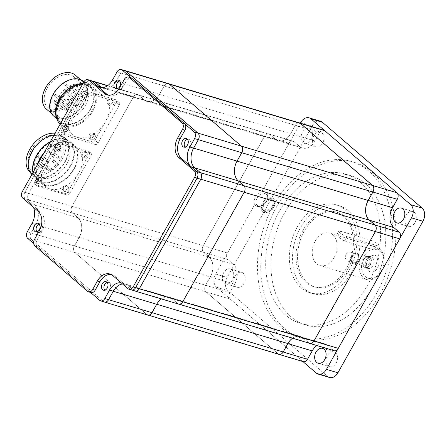 <?xml version="1.0" encoding="UTF-8"?>
<svg xmlns="http://www.w3.org/2000/svg" width="447" height="447" viewBox="0 0 447 447"><rect width="100%" height="100%" fill="white"/><g stroke="black" fill="none" stroke-linecap="round" stroke-linejoin="round"><path stroke-width="0.34" stroke-dasharray="2.23 1.68" d="M43.745 157.836A0.989 0.665 -49.3 0 1 42.431 158.383A0.989 0.665 -49.3 0 1 42.409 157.439A0.989 0.665 -49.3 0 1 43.722 156.886A0.989 0.665 -49.3 0 1 43.745 157.836M38.867 156.372A0.989 0.665 -49.3 0 1 37.554 156.925A0.989 0.665 -49.3 0 1 37.531 155.975A0.989 0.665 -49.3 0 1 38.844 155.427A0.989 0.665 -49.3 0 1 38.867 156.372M53.506 160.764A0.989 0.665 -49.3 0 1 52.193 161.311A0.989 0.665 -49.3 0 1 52.17 160.361A0.989 0.665 -49.3 0 1 53.484 159.814A0.989 0.665 -49.3 0 1 53.506 160.764M47.617 166.183A0.989 0.665 -49.3 0 1 46.304 166.731A0.989 0.665 -49.3 0 1 46.281 165.781A0.989 0.665 -49.3 0 1 47.589 165.234A0.989 0.665 -49.3 0 1 47.617 166.183M42.733 164.72A0.989 0.665 -49.3 0 1 41.42 165.267A0.989 0.665 -49.3 0 1 41.398 164.323A0.989 0.665 -49.3 0 1 42.711 163.77A0.989 0.665 -49.3 0 1 42.733 164.72M37.855 163.256A0.989 0.665 -49.3 0 1 36.542 163.809A0.989 0.665 -49.3 0 1 36.52 162.859A0.989 0.665 -49.3 0 1 37.833 162.311A0.989 0.665 -49.3 0 1 37.855 163.256M54.517 153.88A0.989 0.665 -49.3 0 1 53.204 154.427A0.989 0.665 -49.3 0 1 53.182 153.477A0.989 0.665 -49.3 0 1 54.495 152.93A0.989 0.665 -49.3 0 1 54.517 153.88M49.639 152.416A0.989 0.665 -49.3 0 1 48.326 152.963A0.989 0.665 -49.3 0 1 48.304 152.019A0.989 0.665 -49.3 0 1 49.617 151.466A0.989 0.665 -49.3 0 1 49.639 152.416M55.529 146.996A0.989 0.665 -49.3 0 1 54.221 147.544A0.989 0.665 -49.3 0 1 54.193 146.599A0.989 0.665 -49.3 0 1 55.506 146.046A0.989 0.665 -49.3 0 1 55.529 146.996M50.651 145.532A0.989 0.665 -49.3 0 1 49.338 146.085A0.989 0.665 -49.3 0 1 49.315 145.135A0.989 0.665 -49.3 0 1 50.628 144.588A0.989 0.665 -49.3 0 1 50.651 145.532M59.814 96.334A0.989 0.665 -49.3 0 1 58.501 96.882A0.989 0.665 -49.3 0 1 58.479 95.932A0.989 0.665 -49.3 0 1 59.792 95.384A0.989 0.665 -49.3 0 1 59.814 96.334M55.288 94.976A0.989 0.665 -49.3 0 1 53.975 95.524A0.989 0.665 -49.3 0 1 53.953 94.574A0.989 0.665 -49.3 0 1 55.266 94.026A0.989 0.665 -49.3 0 1 55.288 94.976M68.86 99.044A0.989 0.665 -49.3 0 1 67.547 99.592A0.989 0.665 -49.3 0 1 67.525 98.642A0.989 0.665 -49.3 0 1 68.838 98.094A0.989 0.665 -49.3 0 1 68.86 99.044M63.396 104.067A0.989 0.665 -49.3 0 1 62.088 104.615A0.989 0.665 -49.3 0 1 62.06 103.665A0.989 0.665 -49.3 0 1 63.373 103.117A0.989 0.665 -49.3 0 1 63.396 104.067M58.875 102.709A0.989 0.665 -49.3 0 1 57.562 103.257A0.989 0.665 -49.3 0 1 57.54 102.313A0.989 0.665 -49.3 0 1 58.853 101.76A0.989 0.665 -49.3 0 1 58.875 102.709M54.35 101.357A0.989 0.665 -49.3 0 1 53.042 101.905A0.989 0.665 -49.3 0 1 53.014 100.955A0.989 0.665 -49.3 0 1 54.327 100.407A0.989 0.665 -49.3 0 1 54.35 101.357M69.799 92.663A0.989 0.665 -49.3 0 1 68.486 93.211A0.989 0.665 -49.3 0 1 68.464 92.266A0.989 0.665 -49.3 0 1 69.777 91.713A0.989 0.665 -49.3 0 1 69.799 92.663M65.273 91.305A0.989 0.665 -49.3 0 1 63.96 91.858A0.989 0.665 -49.3 0 1 63.938 90.909A0.989 0.665 -49.3 0 1 65.251 90.361A0.989 0.665 -49.3 0 1 65.273 91.305M70.738 86.282A0.989 0.665 -49.3 0 1 69.425 86.835A0.989 0.665 -49.3 0 1 69.402 85.885A0.989 0.665 -49.3 0 1 70.71 85.338A0.989 0.665 -49.3 0 1 70.738 86.282M66.212 84.93A0.989 0.665 -49.3 0 1 64.899 85.478A0.989 0.665 -49.3 0 1 64.876 84.528A0.989 0.665 -49.3 0 1 66.19 83.98A0.989 0.665 -49.3 0 1 66.212 84.93M47.371 161.708A0.989 0.665 130.7 0 0 47.399 162.658A0.989 0.665 130.7 0 0 48.706 162.11A0.989 0.665 130.7 0 0 48.684 161.16A0.989 0.665 130.7 0 0 47.371 161.708M42.493 160.244A0.989 0.665 130.7 0 0 42.515 161.194A0.989 0.665 130.7 0 0 43.828 160.646A0.989 0.665 130.7 0 0 43.806 159.696A0.989 0.665 130.7 0 0 42.493 160.244M57.132 164.636A0.989 0.665 130.7 0 0 57.155 165.58A0.989 0.665 130.7 0 0 58.468 165.032A0.989 0.665 130.7 0 0 58.445 164.083A0.989 0.665 130.7 0 0 57.132 164.636M51.243 170.056A0.989 0.665 130.7 0 0 51.265 171A0.989 0.665 130.7 0 0 52.578 170.452A0.989 0.665 130.7 0 0 52.556 169.502A0.989 0.665 130.7 0 0 51.243 170.056M46.359 168.592A0.989 0.665 130.7 0 0 46.382 169.542A0.989 0.665 130.7 0 0 47.695 168.988A0.989 0.665 130.7 0 0 47.673 168.044A0.989 0.665 130.7 0 0 46.359 168.592M41.482 167.128A0.989 0.665 130.7 0 0 41.504 168.078A0.989 0.665 130.7 0 0 42.817 167.53A0.989 0.665 130.7 0 0 42.795 166.58A0.989 0.665 130.7 0 0 41.482 167.128M58.144 157.752A0.989 0.665 130.7 0 0 58.171 158.702A0.989 0.665 130.7 0 0 59.479 158.149A0.989 0.665 130.7 0 0 59.457 157.204A0.989 0.665 130.7 0 0 58.144 157.752M53.266 156.288A0.989 0.665 130.7 0 0 53.288 157.238A0.989 0.665 130.7 0 0 54.601 156.69A0.989 0.665 130.7 0 0 54.579 155.74A0.989 0.665 130.7 0 0 53.266 156.288M59.155 150.868A0.989 0.665 130.7 0 0 59.183 151.818A0.989 0.665 130.7 0 0 60.49 151.265A0.989 0.665 130.7 0 0 60.468 150.321A0.989 0.665 130.7 0 0 59.155 150.868M54.277 149.404A0.989 0.665 130.7 0 0 54.299 150.354A0.989 0.665 130.7 0 0 55.612 149.806A0.989 0.665 130.7 0 0 55.59 148.857A0.989 0.665 130.7 0 0 54.277 149.404M67.229 103.464A0.989 0.665 130.7 0 0 67.251 104.408A0.989 0.665 130.7 0 0 68.564 103.86A0.989 0.665 130.7 0 0 68.542 102.911A0.989 0.665 130.7 0 0 67.229 103.464M62.703 102.106A0.989 0.665 130.7 0 0 62.725 103.056A0.989 0.665 130.7 0 0 64.038 102.508A0.989 0.665 130.7 0 0 64.016 101.558A0.989 0.665 130.7 0 0 62.703 102.106M76.275 106.174A0.989 0.665 130.7 0 0 76.297 107.124A0.989 0.665 130.7 0 0 77.61 106.576A0.989 0.665 130.7 0 0 77.588 105.626A0.989 0.665 130.7 0 0 76.275 106.174M70.81 111.197A0.989 0.665 130.7 0 0 70.838 112.147A0.989 0.665 130.7 0 0 72.146 111.599A0.989 0.665 130.7 0 0 72.123 110.649A0.989 0.665 130.7 0 0 70.81 111.197M66.29 109.839A0.989 0.665 130.7 0 0 66.312 110.789A0.989 0.665 130.7 0 0 67.626 110.241A0.989 0.665 130.7 0 0 67.603 109.291A0.989 0.665 130.7 0 0 66.29 109.839M61.764 108.487A0.989 0.665 130.7 0 0 61.792 109.431A0.989 0.665 130.7 0 0 63.1 108.884A0.989 0.665 130.7 0 0 63.077 107.934A0.989 0.665 130.7 0 0 61.764 108.487M77.214 99.793A0.989 0.665 130.7 0 0 77.236 100.743A0.989 0.665 130.7 0 0 78.549 100.195A0.989 0.665 130.7 0 0 78.521 99.245A0.989 0.665 130.7 0 0 77.214 99.793M72.688 98.435A0.989 0.665 130.7 0 0 72.71 99.385A0.989 0.665 130.7 0 0 74.023 98.837A0.989 0.665 130.7 0 0 74.001 97.887A0.989 0.665 130.7 0 0 72.688 98.435M78.152 93.412A0.989 0.665 130.7 0 0 78.175 94.362A0.989 0.665 130.7 0 0 79.488 93.814A0.989 0.665 130.7 0 0 79.46 92.864A0.989 0.665 130.7 0 0 78.152 93.412M73.626 92.06A0.989 0.665 130.7 0 0 73.649 93.01A0.989 0.665 130.7 0 0 74.962 92.456A0.989 0.665 130.7 0 0 74.94 91.512A0.989 0.665 130.7 0 0 73.626 92.06M66.849 163.954A21.657 14.578 130.7 0 0 66.335 143.146A21.657 14.578 130.7 0 0 37.565 155.176A21.657 14.578 130.7 0 0 38.079 175.978A21.657 14.578 130.7 0 0 66.849 163.954M85.327 105.559A20.07 13.511 130.7 0 0 84.852 86.277A20.07 13.511 130.7 0 0 58.188 97.418A20.07 13.511 130.7 0 0 58.663 116.701A20.07 13.511 130.7 0 0 85.327 105.559M346.257 254.259A4.688 3.325 -73.3 0 0 347.542 261.014A4.688 3.325 -73.3 0 0 351.515 258.785A4.688 3.325 -73.3 0 0 350.236 252.03A4.688 3.325 -73.3 0 0 346.257 254.259M31.363 149.834A21.657 14.578 130.7 0 0 31.877 170.642A21.657 14.578 130.7 0 0 60.647 158.612A21.657 14.578 130.7 0 0 60.133 137.81A21.657 14.578 130.7 0 0 31.363 149.834M47.248 88.009A20.07 13.511 130.7 0 0 47.728 107.291A20.07 13.511 130.7 0 0 74.386 96.144A20.07 13.511 130.7 0 0 73.911 76.862A20.07 13.511 130.7 0 0 47.248 88.009M351.985 255.98A4.688 3.325 -73.3 0 0 353.264 262.735A4.688 3.325 -73.3 0 0 357.242 260.5A4.688 3.325 -73.3 0 0 355.957 253.745A4.688 3.325 -73.3 0 0 351.985 255.98M30.128 172.307A24.065 16.193 130.7 0 0 30.307 172.464A24.065 16.193 130.7 0 0 62.273 159.104A24.065 16.193 130.7 0 0 61.703 135.989A24.065 16.193 130.7 0 0 55.059 133.234M46.27 108.979A22.305 15.008 130.7 0 0 75.895 96.597A22.305 15.008 130.7 0 0 75.37 75.169M357.779 260.964A5.643 4.001 -73.3 0 0 357.309 253.432A5.643 4.001 -73.3 0 0 351.448 255.516A5.643 4.001 -73.3 0 0 351.912 263.048A5.643 4.001 -73.3 0 0 357.779 260.964M32.396 151.634A24.065 16.193 130.7 0 0 32.966 174.755A24.065 16.193 130.7 0 0 64.932 161.389A24.065 16.193 130.7 0 0 64.357 138.274A24.065 16.193 130.7 0 0 32.396 151.634M53.556 94.278A22.305 15.008 130.7 0 0 54.081 115.706A22.305 15.008 130.7 0 0 83.712 103.318A22.305 15.008 130.7 0 0 83.181 81.896A22.305 15.008 130.7 0 0 53.556 94.278M352.627 256.17A4.688 3.325 -73.3 0 0 353.912 262.925A4.688 3.325 -73.3 0 0 357.885 260.696A4.688 3.325 -73.3 0 0 356.605 253.941A4.688 3.325 -73.3 0 0 352.627 256.17M31.854 174.576A24.697 16.623 130.7 0 0 32.553 175.23A24.697 16.623 130.7 0 0 65.357 161.518A24.697 16.623 130.7 0 0 64.77 137.793A24.697 16.623 130.7 0 0 54.048 135.028M53.713 116.136A22.875 15.394 130.7 0 0 84.097 103.436A22.875 15.394 130.7 0 0 83.55 81.46M363.741 259.5A4.688 3.325 -73.3 0 0 365.026 266.256A4.688 3.325 -73.3 0 0 368.998 264.026A4.688 3.325 -73.3 0 0 367.719 257.271A4.688 3.325 -73.3 0 0 363.741 259.5M70.229 165.714A24.697 16.623 -49.3 0 1 37.425 179.426A24.697 16.623 -49.3 0 1 36.838 155.701A24.697 16.623 -49.3 0 1 69.643 141.99A24.697 16.623 -49.3 0 1 70.229 165.714M59.417 99.541A22.875 15.394 130.7 0 0 59.959 121.517A22.875 15.394 130.7 0 0 90.344 108.817A22.875 15.394 130.7 0 0 89.802 86.841A22.875 15.394 130.7 0 0 59.417 99.541M363.852 259.238A5.643 4.001 -73.3 0 0 364.316 266.77A5.643 4.001 -73.3 0 0 370.177 264.68A5.643 4.001 -73.3 0 0 369.714 257.148A5.643 4.001 -73.3 0 0 363.852 259.238M32.938 172.648A25.311 17.036 130.7 0 0 37.023 179.895A25.311 17.036 130.7 0 0 70.648 165.837A25.311 17.036 130.7 0 0 70.05 141.52A25.311 17.036 130.7 0 0 50.343 141.632M56.367 117.259A23.462 15.79 130.7 0 0 59.58 121.958A23.462 15.79 130.7 0 0 90.741 108.934A23.462 15.79 130.7 0 0 90.188 86.394A23.462 15.79 130.7 0 0 82.885 83.645M370.339 264.82A5.928 4.196 -73.3 0 0 368.719 256.282A5.928 4.196 -73.3 0 0 363.69 259.098A5.928 4.196 -73.3 0 0 365.311 267.636A5.928 4.196 -73.3 0 0 370.339 264.82M37.213 165.027A25.311 17.036 130.7 0 0 40.571 182.946A25.311 17.036 130.7 0 0 74.191 168.888A25.311 17.036 130.7 0 0 73.593 144.571A25.311 17.036 130.7 0 0 44.158 152.656M60.585 100.765A23.462 15.79 130.7 0 0 61.138 123.305A23.462 15.79 130.7 0 0 92.305 110.28A23.462 15.79 130.7 0 0 91.747 87.741A23.462 15.79 130.7 0 0 60.585 100.765M187.427 139.319A4.448 3.151 106.7 0 1 188.779 139.313A4.448 3.151 106.7 0 1 189.997 145.716A4.448 3.151 106.7 0 1 186.231 147.828A4.448 3.151 106.7 0 1 185.103 147.085M119.589 80.935A4.448 3.151 106.7 0 1 120.941 80.935A4.448 3.151 106.7 0 1 122.16 87.333A4.448 3.151 106.7 0 1 118.388 89.45A4.448 3.151 106.7 0 1 117.259 88.702M39.286 224.042A4.448 3.151 106.7 0 1 40.638 224.036A4.448 3.151 106.7 0 1 41.85 230.44A4.448 3.151 106.7 0 1 38.084 232.552A4.448 3.151 106.7 0 1 36.956 231.803M107.124 282.42A4.448 3.151 106.7 0 1 108.476 282.42A4.448 3.151 106.7 0 1 109.694 288.818A4.448 3.151 106.7 0 1 105.922 290.936A4.448 3.151 106.7 0 1 104.794 290.187M372.915 265.591A5.928 4.196 106.7 0 1 367.887 268.407A5.928 4.196 106.7 0 1 365.875 266.658A5.928 4.196 106.7 0 1 366.266 259.869A5.928 4.196 106.7 0 1 368.646 257.405A5.928 4.196 106.7 0 1 371.295 257.053A5.928 4.196 106.7 0 1 372.915 265.591M40.353 180.644A3.084 2.079 -49.3 0 1 36.252 182.359A3.084 2.079 -49.3 0 1 36.179 179.392A3.084 2.079 -49.3 0 1 40.275 177.682A3.084 2.079 -49.3 0 1 40.353 180.644M59.244 146.974A3.084 2.079 -49.3 0 1 55.143 148.689A3.084 2.079 -49.3 0 1 55.07 145.722A3.084 2.079 -49.3 0 1 59.172 144.007A3.084 2.079 -49.3 0 1 59.244 146.974M85.958 154.98A3.084 2.079 -49.3 0 1 81.857 156.696A3.084 2.079 -49.3 0 1 81.784 153.734A3.084 2.079 -49.3 0 1 85.885 152.019A3.084 2.079 -49.3 0 1 85.958 154.98M38.453 162.82A24.697 16.623 130.7 0 0 40.973 182.477A24.697 16.623 130.7 0 0 73.777 168.765A24.697 16.623 130.7 0 0 73.191 145.04A24.697 16.623 130.7 0 0 42.918 154.863M67.061 188.656A3.084 2.079 -49.3 0 1 62.96 190.366A3.084 2.079 -49.3 0 1 62.887 187.405A3.084 2.079 -49.3 0 1 66.989 185.689A3.084 2.079 -49.3 0 1 67.061 188.656M66.664 128.395A3.084 2.079 -49.3 0 1 62.563 130.105A3.084 2.079 -49.3 0 1 62.491 127.144A3.084 2.079 -49.3 0 1 66.592 125.428A3.084 2.079 -49.3 0 1 66.664 128.395M85.561 94.719A3.084 2.079 -49.3 0 1 81.46 96.435A3.084 2.079 -49.3 0 1 81.388 93.468A3.084 2.079 -49.3 0 1 85.489 91.758A3.084 2.079 -49.3 0 1 85.561 94.719M112.275 102.732A3.084 2.079 -49.3 0 1 108.174 104.442A3.084 2.079 -49.3 0 1 108.101 101.48A3.084 2.079 -49.3 0 1 112.197 99.765A3.084 2.079 -49.3 0 1 112.275 102.732M60.177 124.104A24.697 16.623 130.7 0 0 60.334 124.244A24.697 16.623 130.7 0 0 93.138 110.526A24.697 16.623 130.7 0 0 92.551 86.802A24.697 16.623 130.7 0 0 82.717 83.947M93.378 136.402A3.084 2.079 -49.3 0 1 89.277 138.117A3.084 2.079 -49.3 0 1 89.204 135.15A3.084 2.079 -49.3 0 1 93.306 133.435A3.084 2.079 -49.3 0 1 93.378 136.402M121.221 282.845A14.818 10.499 106.7 0 1 122.126 283.057A14.818 10.499 106.7 0 1 124.361 284.158L130.496 289.438A4.939 3.498 -73.3 0 0 131.44 289.963M108.28 95.15A14.818 10.499 -73.3 0 0 109.487 95.63A14.818 10.499 -73.3 0 0 122.048 88.584L126.769 80.169A4.939 3.498 106.7 0 1 130.96 77.823M90.462 80.421A4.939 3.498 -73.3 0 0 86.277 82.768L24.831 192.26A4.939 3.498 -73.3 0 0 25.239 198.854L31.374 204.134A14.818 10.499 106.7 0 1 33.458 207.319M33.687 243.526L37.073 246.442A4.939 3.498 106.7 0 1 36.984 240.168L41.711 231.753A14.818 10.499 -73.3 0 0 40.487 211.973L31.374 204.134A14.818 10.499 106.7 0 0 30.815 203.603L34.531 204.72A14.818 10.499 106.7 0 1 35.754 224.495L31.033 232.915A4.939 3.498 -73.3 0 0 31.435 239.503L103.43 301.462A4.939 3.498 -73.3 0 0 104.374 301.982M90.948 292.556A4.939 3.498 106.7 0 1 90.35 292.293L37.073 246.442A4.939 3.498 -73.3 0 0 37.392 246.761L90.003 292.036A4.939 3.498 -73.3 0 0 90.35 292.293L90.512 292.427M190.534 166.25A14.818 10.499 106.7 0 0 191.093 166.776L196.63 171.542A4.939 3.498 -73.3 0 1 197.038 178.135L135.625 287.566A4.939 3.498 -73.3 0 1 131.44 289.913A4.939 3.498 -73.3 0 1 130.496 289.388L124.959 284.627A14.818 10.499 106.7 0 0 124.361 284.158L115.248 276.313A14.818 10.499 -73.3 0 0 112.42 274.749A14.818 10.499 -73.3 0 0 111.147 274.486M367.909 259.517A8.616 6.102 -73.3 0 0 367.333 269.385A8.616 6.102 -73.3 0 0 377.57 267.831A8.616 6.102 -73.3 0 0 378.179 258.036A8.616 6.102 -73.3 0 0 371.368 255.935A8.616 6.102 -73.3 0 0 367.909 259.517M41.236 181.409A3.084 2.079 130.7 0 0 41.163 178.442A3.084 2.079 130.7 0 0 37.062 180.158A3.084 2.079 130.7 0 0 37.135 183.125A3.084 2.079 130.7 0 0 41.236 181.409M60.133 147.739A3.084 2.079 130.7 0 0 60.06 144.772A3.084 2.079 130.7 0 0 55.959 146.487A3.084 2.079 130.7 0 0 56.031 149.449A3.084 2.079 130.7 0 0 60.133 147.739M73.761 146.907A24.697 16.623 130.7 0 0 45.259 162.948A24.697 16.623 130.7 0 0 45.845 186.667A24.697 16.623 130.7 0 0 50.142 188.997A24.697 16.623 130.7 0 0 78.65 172.955A24.697 16.623 130.7 0 0 78.063 149.231A24.697 16.623 130.7 0 0 73.761 146.907L58.736 142.403A2.47 1.659 130.7 0 0 55.886 144.007L34.631 181.884A2.47 1.659 130.7 0 0 34.687 184.259A2.47 1.659 130.7 0 0 35.117 184.494L65.173 193.501A2.47 1.659 130.7 0 0 68.022 191.897L89.277 154.014A2.47 1.659 130.7 0 0 89.221 151.645A2.47 1.659 130.7 0 0 88.791 151.41L73.761 146.907M86.847 155.746A3.084 2.079 130.7 0 0 86.774 152.779A3.084 2.079 130.7 0 0 82.673 154.494A3.084 2.079 130.7 0 0 82.745 157.461A3.084 2.079 130.7 0 0 86.847 155.746M67.95 189.416A3.084 2.079 130.7 0 0 67.877 186.449A3.084 2.079 130.7 0 0 63.776 188.165A3.084 2.079 130.7 0 0 63.848 191.132A3.084 2.079 130.7 0 0 67.95 189.416M68.229 129.736A3.084 2.079 130.7 0 0 68.151 126.769A3.084 2.079 130.7 0 0 64.055 128.485A3.084 2.079 130.7 0 0 64.128 131.452A3.084 2.079 130.7 0 0 68.229 129.736M87.12 96.066A3.084 2.079 130.7 0 0 87.048 93.099A3.084 2.079 130.7 0 0 82.946 94.814A3.084 2.079 130.7 0 0 83.019 97.781A3.084 2.079 130.7 0 0 87.12 96.066M100.754 95.233A24.697 16.623 130.7 0 0 72.246 111.275A24.697 16.623 130.7 0 0 72.833 135A24.697 16.623 130.7 0 0 77.135 137.324A24.697 16.623 130.7 0 0 105.637 121.288A24.697 16.623 130.7 0 0 105.051 97.563A24.697 16.623 130.7 0 0 100.754 95.233L85.729 90.73A2.47 1.659 130.7 0 0 82.879 92.333L61.619 130.217A2.47 1.659 130.7 0 0 61.68 132.586A2.47 1.659 130.7 0 0 62.111 132.82L92.16 141.828A2.47 1.659 130.7 0 0 95.01 140.224L116.27 102.346A2.47 1.659 130.7 0 0 116.209 99.972A2.47 1.659 130.7 0 0 115.779 99.742L100.754 95.233M113.834 104.073A3.084 2.079 130.7 0 0 113.761 101.111A3.084 2.079 130.7 0 0 109.66 102.821A3.084 2.079 130.7 0 0 109.733 105.788A3.084 2.079 130.7 0 0 113.834 104.073M94.937 137.743A3.084 2.079 130.7 0 0 94.865 134.782A3.084 2.079 130.7 0 0 90.763 136.497A3.084 2.079 130.7 0 0 90.842 139.458A3.084 2.079 130.7 0 0 94.937 137.743M184.829 123.936L131.552 78.085M97.541 86.221A14.818 10.499 106.7 0 1 96.949 85.757L91.411 80.991A4.939 3.498 -73.3 0 0 90.467 80.466A4.939 3.498 -73.3 0 0 86.277 82.812L24.87 192.244A4.939 3.498 -73.3 0 0 25.272 198.837L30.815 203.603M371.111 240.341A5.643 1.201 -150.7 0 1 376.648 243.118A5.643 1.201 -150.7 0 1 379.196 245.822A5.643 1.201 -150.7 0 1 377.441 245.789L346.911 236.631A5.643 1.201 -150.7 0 1 341.374 233.859A5.643 1.201 -150.7 0 1 338.826 231.149A5.643 1.201 -150.7 0 1 340.58 231.188L371.111 240.341L368.624 244.772L375.514 247.392L376.933 249.862L374.955 250.219L344.425 241.067L339.295 237.58L336.557 235.183L368.624 244.772M381.285 271.027A15.243 10.795 -73.3 0 0 380.028 250.689A15.243 10.795 -73.3 0 0 364.193 256.321A15.243 10.795 -73.3 0 0 365.45 276.659A15.243 10.795 -73.3 0 0 381.285 271.027M122.495 283.94A14.818 10.499 106.7 0 1 125.847 284.175A14.818 10.499 106.7 0 1 128.68 285.739L134.217 290.505A4.939 3.498 -73.3 0 0 135.162 291.031M124.97 70.626A4.939 3.498 -73.3 0 0 120.785 72.973L116.058 81.393A14.818 10.499 106.7 0 1 103.497 88.439A14.818 10.499 106.7 0 1 101.709 87.634M94.188 81.583A4.939 3.498 -73.3 0 0 89.998 83.93L28.591 193.361A4.939 3.498 -73.3 0 0 28.994 199.954L34.531 204.72M381.09 271.502A16.936 11.996 -73.3 0 0 376.458 247.113A16.936 11.996 -73.3 0 0 362.104 255.159A16.936 11.996 -73.3 0 0 366.73 279.554A16.936 11.996 -73.3 0 0 381.09 271.502M264.143 204.486A7.13 4.8 130.7 0 0 264.311 211.336A7.13 4.8 130.7 0 0 273.782 207.374A7.13 4.8 130.7 0 0 273.614 200.524A7.13 4.8 130.7 0 0 264.143 204.486M66.921 195.009A2.47 1.659 130.7 0 0 69.771 193.406L91.032 155.522A2.47 1.659 130.7 0 0 90.97 153.153A2.47 1.659 130.7 0 0 90.54 152.919L60.49 143.912A2.47 1.659 130.7 0 0 57.641 145.515L36.38 183.393A2.47 1.659 130.7 0 0 36.442 185.768A2.47 1.659 130.7 0 0 36.872 185.997L66.921 195.009L65.173 193.501M95.267 144.504A2.47 1.659 130.7 0 0 98.116 142.9L119.371 105.017A2.47 1.659 130.7 0 0 119.315 102.642A2.47 1.659 130.7 0 0 118.885 102.413L88.83 93.401A2.47 1.659 130.7 0 0 85.98 95.004L64.726 132.888A2.47 1.659 130.7 0 0 64.781 135.257A2.47 1.659 130.7 0 0 65.212 135.491L95.267 144.504L92.16 141.828M93.719 81.443A4.939 3.498 -73.3 0 0 89.998 83.88L28.552 193.372A4.939 3.498 -73.3 0 0 28.96 199.965L34.497 204.732A14.818 10.499 106.7 0 1 35.715 224.506L30.994 232.926A4.939 3.498 -73.3 0 0 31.402 239.519L103.436 301.507A4.939 3.498 -73.3 0 0 103.939 301.854M122.545 283.985A14.818 10.499 106.7 0 1 125.853 284.219A14.818 10.499 106.7 0 1 128.68 285.789L134.217 290.556A4.939 3.498 -73.3 0 0 134.726 290.896M124.506 70.486A4.939 3.498 -73.3 0 0 120.779 72.928L116.058 81.343A14.818 10.499 106.7 0 1 103.497 88.389A14.818 10.499 106.7 0 1 101.793 87.634M334.2 257.444A16.936 11.996 -73.3 0 0 329.568 233.055A16.936 11.996 -73.3 0 0 315.208 241.101A16.936 11.996 -73.3 0 0 319.84 265.496A16.936 11.996 -73.3 0 0 334.2 257.444M263.266 203.731A7.13 4.8 130.7 0 0 263.434 210.582A7.13 4.8 130.7 0 0 272.905 206.62A7.13 4.8 130.7 0 0 272.737 199.77A7.13 4.8 130.7 0 0 263.266 203.731M161.35 298.926A14.818 10.499 106.7 0 1 169.257 297.233A14.818 10.499 106.7 0 1 172.089 298.803L177.627 303.569A4.939 3.498 -73.3 0 0 178.571 304.089M168.379 83.595A4.939 3.498 -73.3 0 0 164.189 85.941L159.467 94.356A14.818 10.499 106.7 0 1 146.901 101.402A14.818 10.499 106.7 0 1 144.074 99.837L138.536 95.071A4.939 3.498 -73.3 0 0 137.592 94.546A4.939 3.498 -73.3 0 0 133.402 96.898L71.961 206.391A4.939 3.498 -73.3 0 0 72.369 212.979L77.907 217.745A14.818 10.499 106.7 0 1 79.125 237.525L74.403 245.939A4.939 3.498 -73.3 0 0 74.811 252.533L146.845 314.526A4.939 3.498 -73.3 0 0 147.784 315.046M302.848 230.468A38.984 27.619 -73.3 0 0 313.509 286.616A38.984 27.619 -73.3 0 0 346.559 268.083A38.984 27.619 -73.3 0 0 335.898 211.934A38.984 27.619 -73.3 0 0 302.848 230.468M273.81 206.894A8.465 5.699 130.7 0 0 273.888 199.027A8.465 5.699 130.7 0 0 266.446 199.133A8.465 5.699 130.7 0 0 262.361 203.458A8.465 5.699 130.7 0 0 261.864 204.452A8.465 5.699 130.7 0 0 264.434 212.493A8.465 5.699 130.7 0 0 273.81 206.894M151.969 312.649L156.696 304.234A14.818 10.499 106.7 0 1 169.257 297.188A14.818 10.499 106.7 0 1 172.089 298.752L177.627 303.519A4.939 3.498 -73.3 0 0 178.571 304.044A4.939 3.498 -73.3 0 0 182.756 301.697L244.168 192.26A4.939 3.498 -73.3 0 0 243.76 185.673L238.223 180.906A14.818 10.499 106.7 0 1 236.999 161.127L241.721 152.712A4.939 3.498 -73.3 0 0 241.319 146.119L169.324 84.165A4.939 3.498 -73.3 0 0 168.379 83.639A4.939 3.498 -73.3 0 0 164.194 85.986L159.467 94.406A14.818 10.499 106.7 0 1 146.907 101.452A14.818 10.499 106.7 0 1 144.074 99.882L138.536 95.116A4.939 3.498 -73.3 0 0 137.592 94.596A4.939 3.498 -73.3 0 0 133.407 96.943L71.995 206.374A4.939 3.498 -73.3 0 0 72.403 212.968L77.94 217.734A14.818 10.499 106.7 0 1 79.164 237.508L74.437 245.928A4.939 3.498 -73.3 0 0 74.845 252.516L146.839 314.476A4.939 3.498 -73.3 0 0 147.784 314.995A4.939 3.498 -73.3 0 0 151.969 312.649L151.997 312.66M348.135 268.552A38.984 27.619 -73.3 0 0 337.474 212.403A38.984 27.619 -73.3 0 0 304.424 230.937A38.984 27.619 -73.3 0 0 315.085 287.086A38.984 27.619 -73.3 0 0 348.135 268.552M272.156 205.978A7.13 4.8 130.7 0 0 271.988 199.127A7.13 4.8 130.7 0 0 265.954 199.44A7.13 4.8 130.7 0 0 262.518 203.083A7.13 4.8 130.7 0 0 262.098 203.921A7.13 4.8 130.7 0 0 262.685 209.934A7.13 4.8 130.7 0 0 272.156 205.978M292.528 338.206A14.818 10.499 106.7 0 1 300.434 336.518A14.818 10.499 106.7 0 1 303.267 338.083L308.804 342.849A4.939 3.498 -73.3 0 0 309.749 343.369M299.563 122.97A4.939 3.498 -73.3 0 0 295.372 125.316L290.651 133.737A14.818 10.499 106.7 0 1 278.084 140.777A14.818 10.499 106.7 0 1 275.257 139.213L269.72 134.446A4.939 3.498 -73.3 0 0 268.776 133.927A4.939 3.498 -73.3 0 0 264.585 136.274L203.178 245.705A4.939 3.498 -73.3 0 0 203.586 252.298L209.123 257.064A14.818 10.499 106.7 0 1 210.341 276.838L205.62 285.253A4.939 3.498 -73.3 0 0 206.028 291.846L278.017 353.806A4.939 3.498 -73.3 0 0 278.962 354.326M351.99 271.871A45.862 32.491 106.7 0 1 313.107 293.679A45.862 32.491 106.7 0 1 300.568 227.618A45.862 32.491 106.7 0 1 339.452 205.816A45.862 32.491 106.7 0 1 351.99 271.871M266.624 201.211A7.13 4.8 130.7 0 0 267.038 200.373A7.13 4.8 130.7 0 0 266.451 194.361A7.13 4.8 130.7 0 0 256.98 198.323A7.13 4.8 130.7 0 0 257.148 205.173A7.13 4.8 130.7 0 0 263.182 204.86A7.13 4.8 130.7 0 0 266.624 201.211M278.526 354.197A4.939 3.498 106.7 0 1 278.023 353.851L205.989 291.857A4.939 3.498 106.7 0 1 205.581 285.27L210.308 276.849A14.818 10.499 -73.3 0 0 209.084 257.075L203.547 252.309A4.939 3.498 106.7 0 1 203.139 245.716L264.585 136.223A4.939 3.498 106.7 0 1 268.77 133.876A4.939 3.498 106.7 0 1 269.714 134.396L275.251 139.162A14.818 10.499 -73.3 0 0 278.084 140.732A14.818 10.499 -73.3 0 0 290.645 133.687L295.372 125.266A4.939 3.498 106.7 0 1 299.093 122.83M309.313 343.24A4.939 3.498 106.7 0 1 308.81 342.899L303.267 338.133A14.818 10.499 -73.3 0 0 300.44 336.563A14.818 10.499 -73.3 0 0 292.578 338.223M297.417 226.674A45.862 32.491 -73.3 0 0 309.961 292.735A45.862 32.491 -73.3 0 0 348.839 270.927A45.862 32.491 -73.3 0 0 336.3 204.871A45.862 32.491 -73.3 0 0 297.417 226.674M303.295 361.668A4.939 3.498 106.7 0 1 302.703 361.399A4.939 3.498 106.7 0 1 302.351 361.148L230.317 299.155A4.939 3.498 106.7 0 1 230.004 298.836A4.939 3.498 106.7 0 1 229.909 292.562L234.636 284.147A14.818 10.499 -73.3 0 0 233.412 264.367L227.875 259.601A4.939 3.498 106.7 0 1 227.205 253.533A4.939 3.498 106.7 0 1 227.467 253.013L254.706 204.53A8.465 5.699 130.7 0 0 255.55 205.559A8.465 5.699 130.7 0 0 266.798 200.854A8.465 5.699 130.7 0 0 266.596 192.724A8.465 5.699 130.7 0 0 261.718 192.031L261.696 192.014A8.465 5.699 130.7 0 0 255.326 197.406A8.465 5.699 130.7 0 0 254.684 204.514A8.465 5.699 130.7 0 0 255.528 205.542A8.465 5.699 130.7 0 0 262.691 205.167A8.465 5.699 130.7 0 0 266.775 200.837A8.465 5.699 130.7 0 0 267.272 199.843A8.465 5.699 130.7 0 0 266.574 192.707A8.465 5.699 130.7 0 0 261.696 192.014L288.913 143.521A4.939 3.498 106.7 0 1 289.215 143.029A4.939 3.498 106.7 0 1 293.098 141.168A4.939 3.498 106.7 0 1 294.042 141.693L299.579 146.46A14.818 10.499 -73.3 0 0 302.412 148.024A14.818 10.499 -73.3 0 0 314.973 140.978L319.7 132.563A4.939 3.498 106.7 0 1 323.885 130.217M334.077 350.711A4.939 3.498 106.7 0 1 333.138 350.191L327.595 345.425A14.818 10.499 -73.3 0 0 324.768 343.86A14.818 10.499 -73.3 0 0 316.856 345.548M279.42 211.185A77.968 55.238 -73.3 0 0 300.742 323.488A77.968 55.238 -73.3 0 0 366.842 286.421A77.968 55.238 -73.3 0 0 345.52 174.118A77.968 55.238 -73.3 0 0 279.42 211.185M324.477 130.479L397.176 193.048M302.859 361.539L216.51 287.225A9.879 6.996 106.7 0 1 215.694 274.045L254.706 204.53M261.718 192.031L300.367 123.165M399.976 238.346L337.96 348.856M227.618 269.049A7.761 5.498 106.7 0 1 230.3 268.938A7.761 5.498 106.7 0 1 233.714 276.145A7.761 5.498 106.7 0 1 228.523 283.7A7.761 5.498 106.7 0 1 225.841 283.811A7.761 5.498 106.7 0 1 222.427 276.609A7.761 5.498 106.7 0 1 227.618 269.049M312.509 134.044A7.761 5.498 106.7 0 1 304.575 143.504A7.761 5.498 106.7 0 1 301.105 138.101A7.761 5.498 106.7 0 1 309.033 128.635A7.761 5.498 106.7 0 1 312.509 134.044M372.088 287.991A77.968 55.238 -73.3 0 0 350.766 175.688A77.968 55.238 -73.3 0 0 284.666 212.755A77.968 55.238 -73.3 0 0 305.988 325.058A77.968 55.238 -73.3 0 0 372.088 287.991M320.549 121.26A9.879 6.996 -73.3 0 0 312.174 125.953L227.143 277.475A9.879 6.996 -73.3 0 0 227.959 290.656L327.64 376.447A9.879 6.996 -73.3 0 0 329.528 377.491M410.106 211.615A7.761 5.498 -73.3 0 0 404.909 219.17A7.761 5.498 -73.3 0 0 408.329 226.372A7.761 5.498 -73.3 0 0 411.011 226.266A7.761 5.498 -73.3 0 0 416.202 218.706A7.761 5.498 -73.3 0 0 412.788 211.504A7.761 5.498 -73.3 0 0 410.106 211.615M337.524 357.214A7.761 5.498 -73.3 0 0 334.049 351.811A7.761 5.498 -73.3 0 0 326.12 361.271A7.761 5.498 -73.3 0 0 329.595 366.68A7.761 5.498 -73.3 0 0 337.524 357.214M239.972 287.13A7.761 5.498 -73.3 0 0 245.163 279.576A7.761 5.498 -73.3 0 0 241.749 272.374A7.761 5.498 -73.3 0 0 239.067 272.48A7.761 5.498 -73.3 0 0 233.87 280.04A7.761 5.498 -73.3 0 0 237.29 287.242A7.761 5.498 -73.3 0 0 239.972 287.13M312.554 141.531A7.761 5.498 -73.3 0 0 316.023 146.94A7.761 5.498 -73.3 0 0 323.952 137.475A7.761 5.498 -73.3 0 0 320.482 132.066A7.761 5.498 -73.3 0 0 312.554 141.531M379.799 294.629A91.73 64.983 106.7 0 1 302.032 338.239A91.73 64.983 106.7 0 1 276.956 206.117A91.73 64.983 106.7 0 1 354.717 162.512A91.73 64.983 106.7 0 1 379.799 294.629M273.614 205.117A91.73 64.983 -73.3 0 0 298.697 337.239A91.73 64.983 -73.3 0 0 376.463 293.629A91.73 64.983 -73.3 0 0 351.381 161.507A91.73 64.983 -73.3 0 0 273.614 205.117M128.015 288.695L130.496 289.438M119.567 87.841L122.048 88.584M124.294 79.426L126.769 80.169M83.796 82.025L86.277 82.768M22.35 191.517L24.831 192.26M22.758 198.105L25.239 198.854M38.006 211.23L40.487 211.973M39.23 231.004L41.711 231.753M34.503 239.424L36.984 240.168M34.911 246.018L37.392 246.761M87.523 291.293L90.003 292.036M112.767 275.57L115.248 276.313M124.959 284.627L128.68 285.739M130.496 289.388L134.217 290.505M117.064 71.861L120.785 72.973M112.337 80.276L116.058 81.393M86.277 82.812L89.998 83.93M24.87 192.244L28.591 193.361M25.272 198.837L28.994 199.954M32.033 223.377L35.754 224.495M27.312 231.797L31.033 232.915M27.72 238.391L31.435 239.503M99.709 300.345L103.43 301.462M338.094 235.619L340.58 231.188M344.425 241.067L346.911 236.631M374.955 250.219L377.441 245.789M69.771 193.406L68.022 191.897M36.872 185.997L35.117 184.494M36.38 183.393L34.631 181.884M57.641 145.515L55.886 144.007M60.49 143.912L58.736 142.403M90.54 152.919L88.791 151.41M91.032 155.522L89.277 154.014M98.116 142.9L95.01 140.224M65.212 135.491L62.111 132.82M64.726 132.888L61.619 130.217M85.98 95.004L82.879 92.333M88.83 93.401L85.729 90.73M118.885 102.413L115.779 99.742M119.371 105.017L116.27 102.346M128.68 285.789L172.089 298.803M134.217 290.556L177.627 303.569M120.779 72.928L164.189 85.941M116.058 81.343L159.467 94.356M103.112 87.556L144.074 99.837M107.498 85.763L138.536 95.071M89.998 83.88L133.402 96.898M28.552 193.372L71.961 206.391M28.96 199.965L72.369 212.979M34.497 204.732L77.907 217.745M35.715 224.506L79.125 237.525M30.994 232.926L74.403 245.939M31.402 239.519L74.811 252.533M103.436 301.507L146.845 314.526M172.089 298.752L303.267 338.083M177.627 303.519L308.804 342.849M164.194 85.986L295.372 125.316M159.467 94.406L290.651 133.737M144.074 99.882L275.257 139.213M138.536 95.116L269.72 134.446M133.407 96.943L264.585 136.274M71.995 206.374L203.178 245.705M72.403 212.968L203.586 252.298M77.94 217.734L209.123 257.064M79.164 237.508L210.341 276.838M74.437 245.928L205.62 285.253M74.845 252.516L206.028 291.846M146.839 314.476L278.017 353.806M227.467 253.013L203.139 245.716M288.913 143.521L264.585 136.223M230.317 299.155L205.989 291.857M302.351 361.148L278.023 353.851M327.595 345.425L303.267 338.133M333.138 350.191L308.81 342.899M227.875 259.601L203.547 252.309M233.412 264.367L209.084 257.075M234.636 284.147L210.308 276.849M229.909 292.562L205.581 285.27M319.7 132.563L295.372 125.266M314.973 140.978L290.645 133.687M299.579 146.46L275.251 139.162M294.042 141.693L269.714 134.396M300.725 122.523L312.174 125.953M215.694 274.045L227.143 277.475M216.51 287.225L227.959 290.656M316.191 373.01L327.64 376.447M47.399 162.658L42.431 158.383M48.684 161.16L43.722 156.886M42.515 161.194L37.554 156.925M43.806 159.696L38.844 155.427M57.155 165.58L52.193 161.311M58.445 164.083L53.484 159.814M51.265 171L46.304 166.731M52.556 169.502L47.589 165.234M46.382 169.542L41.42 165.267M47.673 168.044L42.711 163.77M41.504 168.078L36.542 163.809M42.795 166.58L37.833 162.311M58.171 158.702L53.204 154.427M59.457 157.204L54.495 152.93M53.288 157.238L48.326 152.963M54.579 155.74L49.617 151.466M59.183 151.818L54.221 147.544M60.468 150.321L55.506 146.046M54.299 150.354L49.338 146.085M55.59 148.857L50.628 144.588M67.251 104.408L58.501 96.882M68.542 102.911L59.792 95.384M62.725 103.056L53.975 95.524M64.016 101.558L55.266 94.026M76.297 107.124L67.547 99.592M77.588 105.626L68.838 98.094M70.838 112.147L62.088 104.615M72.123 110.649L63.373 103.117M66.312 110.789L57.562 103.257M67.603 109.291L58.853 101.76M61.792 109.431L53.042 101.905M63.077 107.934L54.327 100.407M77.236 100.743L68.486 93.211M78.521 99.245L69.777 91.713M72.71 99.385L63.96 91.858M74.001 97.887L65.251 90.361M78.175 94.362L69.425 86.835M79.46 92.864L70.71 85.338M73.649 93.01L64.899 85.478M74.94 91.512L66.19 83.98M31.877 170.642L38.079 175.978M60.133 137.81L66.335 143.146M47.728 107.291L58.663 116.701M73.911 76.862L84.852 86.277M353.264 262.735L347.542 261.014M355.957 253.745L350.236 252.03M30.307 172.464L32.966 174.755M61.703 135.989L64.357 138.274M51.489 113.471L54.081 115.706M80.589 79.661L83.181 81.896M365.026 266.256L353.912 262.925M367.719 257.271L356.605 253.941M32.553 175.23L37.425 179.426M64.77 137.793L69.643 141.99M56.775 118.773L59.959 121.517M83.93 81.79L89.802 86.841M37.023 179.895L40.571 182.946M70.05 141.52L73.593 144.571M59.58 121.958L61.138 123.305M90.188 86.394L91.747 87.741M367.887 268.407L365.311 267.636M371.295 257.053L368.719 256.282M186.304 138.57L188.779 139.313M183.751 147.085L186.231 147.828M107.006 94.887L109.487 95.63M118.461 80.186L120.941 80.935M115.907 88.707L118.388 89.45M38.157 223.293L40.638 224.036M35.604 231.809L38.084 232.552M109.94 274.005L112.42 274.749M105.995 281.671L108.476 282.42M103.441 290.192L105.922 290.936M365.875 266.658L367.333 269.385M368.646 257.405L371.368 255.935M41.163 178.442L40.275 177.682M37.135 183.125L36.252 182.359M60.06 144.772L59.172 144.007M56.031 149.449L55.143 148.689M73.191 145.04L78.063 149.231M86.774 152.779L85.885 152.019M82.745 157.461L81.857 156.696M40.973 182.477L45.845 186.667M67.877 186.449L66.989 185.689M63.848 191.132L62.96 190.366M68.151 126.769L66.592 125.428M64.128 131.452L62.563 130.105M87.048 93.099L85.489 91.758M83.019 97.781L81.46 96.435M92.551 86.802L105.051 97.563M113.761 101.111L112.197 99.765M109.733 105.788L108.174 104.442M60.334 124.244L72.833 135M94.865 134.782L93.306 133.435M90.842 139.458L89.277 138.117M122.126 283.057L125.847 284.175M131.44 289.913L131.904 290.053M99.776 87.321L103.497 88.439M90.467 80.466L90.903 80.594M336.557 235.183L338.826 231.149M376.933 249.862L379.196 245.822M36.442 185.768L34.687 184.259M90.97 153.153L89.221 151.645M64.781 135.257L61.68 132.586M119.315 102.642L116.209 99.972M376.458 247.113L370.652 245.369M336.854 235.234L329.568 233.055M366.73 279.554L319.84 265.496M263.434 210.582L264.311 211.336M272.737 199.77L273.614 200.524M125.853 284.219L169.257 297.233M103.497 88.389L146.901 101.402M107.733 85.595L137.592 94.546M337.474 212.403L335.898 211.934M315.085 287.086L313.509 286.616M265.954 199.44L266.446 199.133M262.098 203.921L261.864 204.452M169.257 297.188L300.434 336.518M178.571 304.044L179.035 304.183M168.379 83.639L168.815 83.768M146.907 101.452L278.084 140.777M137.592 94.596L268.776 133.927M147.784 314.995L148.248 315.141M266.451 194.361L271.988 199.127M257.148 205.173L262.685 209.934M309.961 292.735L313.107 293.679M336.3 204.871L339.452 205.816M267.038 200.373L267.272 199.843M263.182 204.86L262.691 205.167M324.768 343.86L300.44 336.563M302.412 148.024L278.084 140.732M293.098 141.168L268.77 133.876M350.766 175.688L345.52 174.118M305.988 325.058L300.742 323.488M396.88 222.941L408.329 226.372M401.339 208.073L412.788 211.504M322.6 348.375L334.049 351.811M318.147 363.243L329.595 366.68M230.3 268.938L241.749 272.374M225.841 283.811L237.29 287.242M304.575 143.504L316.023 146.94M309.033 128.635L320.482 132.066M351.381 161.507L354.717 162.512M298.697 337.239L302.032 338.239"/><path stroke-width="0.67" d="M55.059 133.234A24.065 16.193 130.7 0 0 29.737 149.348A24.065 16.193 130.7 0 0 30.128 172.307M80.589 79.661L75.37 75.169A22.305 15.008 130.7 0 0 45.739 87.556A22.305 15.008 130.7 0 0 46.27 108.979L51.489 113.471M54.048 135.028A24.697 16.623 130.7 0 0 31.966 151.505A24.697 16.623 130.7 0 0 31.854 174.576M83.93 81.79L83.55 81.46A22.875 15.394 130.7 0 0 53.165 94.161A22.875 15.394 130.7 0 0 53.713 116.136L56.775 118.773M50.343 141.632A25.311 17.036 130.7 0 0 36.425 155.578A25.311 17.036 130.7 0 0 32.938 172.648M82.885 83.645A23.462 15.79 130.7 0 0 59.021 99.424A23.462 15.79 130.7 0 0 56.367 117.259M44.158 152.656A25.311 17.036 130.7 0 0 39.967 158.629A25.311 17.036 130.7 0 0 37.213 165.027M185.103 147.085A4.448 3.151 106.7 0 1 185.013 141.431A4.448 3.151 106.7 0 1 187.427 139.319M117.259 88.702A4.448 3.151 106.7 0 1 117.175 83.047A4.448 3.151 106.7 0 1 119.589 80.935M36.956 231.803A4.448 3.151 106.7 0 1 36.866 226.148A4.448 3.151 106.7 0 1 39.286 224.042M87.523 291.293A4.939 3.498 -73.3 0 0 88.467 291.813A4.939 3.498 -73.3 0 0 92.652 289.466L97.373 281.051A14.818 10.499 106.7 0 1 109.94 274.005A14.818 10.499 106.7 0 1 112.767 275.57L128.015 288.695A4.939 3.498 -73.3 0 0 128.959 289.215A4.939 3.498 -73.3 0 0 133.15 286.868L194.596 177.375A4.939 3.498 -73.3 0 0 194.188 170.782L178.934 157.662A14.818 10.499 106.7 0 1 177.716 137.883L182.437 129.468A4.939 3.498 -73.3 0 0 182.035 122.875L129.423 77.599A4.939 3.498 -73.3 0 0 128.479 77.074A4.939 3.498 -73.3 0 0 124.294 79.426L119.567 87.841A14.818 10.499 106.7 0 1 107.006 94.887A14.818 10.499 106.7 0 1 104.173 93.322L88.925 80.197A4.939 3.498 -73.3 0 0 87.981 79.672A4.939 3.498 -73.3 0 0 83.796 82.025L22.35 191.517A4.939 3.498 -73.3 0 0 22.758 198.105L38.006 211.23A14.818 10.499 106.7 0 1 39.23 231.004L34.503 239.424A4.939 3.498 -73.3 0 0 34.911 246.018L87.523 291.293M104.794 290.187A4.448 3.151 106.7 0 1 104.71 284.532A4.448 3.151 106.7 0 1 107.124 282.42M42.918 154.863A24.697 16.623 130.7 0 0 40.386 158.752A24.697 16.623 130.7 0 0 38.453 162.82M82.717 83.947A24.697 16.623 130.7 0 0 59.747 100.519A24.697 16.623 130.7 0 0 60.177 124.104M128.959 289.215L131.44 289.963A4.939 3.498 -73.3 0 0 135.631 287.611L197.071 178.118A4.939 3.498 -73.3 0 0 196.669 171.531L190.534 166.25A14.818 10.499 106.7 0 1 189.869 147.002L194.596 138.581A4.939 3.498 -73.3 0 0 194.188 131.988L184.829 123.936A4.939 3.498 106.7 0 1 184.918 130.211L180.197 138.631A14.818 10.499 -73.3 0 0 181.415 158.406L190.534 166.25M182.532 140.682A4.448 3.151 106.7 0 1 186.304 138.57A4.448 3.151 106.7 0 1 187.517 144.973A4.448 3.151 106.7 0 1 183.751 147.085A4.448 3.151 106.7 0 1 182.532 140.682M184.829 123.936A4.939 3.498 -73.3 0 0 184.51 123.618L131.904 78.342A4.939 3.498 -73.3 0 0 131.552 78.085L122.193 70.034A4.939 3.498 -73.3 0 0 121.249 69.508A4.939 3.498 -73.3 0 0 117.064 71.861L112.337 80.276A14.818 10.499 106.7 0 1 99.776 87.321A14.818 10.499 106.7 0 1 97.541 86.221L106.654 94.066A14.818 10.499 -73.3 0 0 108.28 95.15M128.479 77.074L130.96 77.823A4.939 3.498 106.7 0 1 131.552 78.085M114.695 82.304A4.448 3.151 106.7 0 1 118.461 80.186A4.448 3.151 106.7 0 1 119.679 86.589A4.448 3.151 106.7 0 1 115.907 88.707A4.448 3.151 106.7 0 1 114.695 82.304M97.541 86.221L91.406 80.941A4.939 3.498 -73.3 0 0 90.462 80.421L87.981 79.672M34.385 225.405A4.448 3.151 106.7 0 1 38.157 223.293A4.448 3.151 106.7 0 1 39.37 229.697A4.448 3.151 106.7 0 1 35.604 231.809A4.448 3.151 106.7 0 1 34.385 225.405M111.147 274.486A14.818 10.499 -73.3 0 0 99.854 281.794L95.133 290.209A4.939 3.498 106.7 0 1 90.948 292.556L88.467 291.813M102.229 283.789A4.448 3.151 106.7 0 1 105.995 281.671A4.448 3.151 106.7 0 1 107.213 288.075A4.448 3.151 106.7 0 1 103.441 290.192A4.448 3.151 106.7 0 1 102.229 283.789M33.458 207.319A14.818 10.499 106.7 0 1 32.033 223.377L27.312 231.797A4.939 3.498 -73.3 0 0 27.72 238.391L33.687 243.526M90.512 292.427L99.709 300.345A4.939 3.498 -73.3 0 0 100.653 300.87A4.939 3.498 -73.3 0 0 104.838 298.518L109.565 290.103A14.818 10.499 106.7 0 1 121.221 282.845M100.653 300.87L104.374 301.982A4.939 3.498 -73.3 0 0 108.56 299.635L113.287 291.221A14.818 10.499 106.7 0 1 122.495 283.94M131.904 290.053L135.162 291.031A4.939 3.498 -73.3 0 0 139.347 288.678L200.759 179.247A4.939 3.498 -73.3 0 0 200.351 172.659L194.814 167.893A14.818 10.499 106.7 0 1 193.59 148.113L198.317 139.699A4.939 3.498 -73.3 0 0 197.909 133.105L125.914 71.146A4.939 3.498 -73.3 0 0 124.97 70.626L121.249 69.508M101.709 87.634A14.818 10.499 106.7 0 1 100.67 86.869L95.127 82.103A4.939 3.498 -73.3 0 0 94.188 81.583L90.903 80.594M103.939 301.854A4.939 3.498 -73.3 0 0 104.374 302.032A4.939 3.498 -73.3 0 0 108.565 299.686L113.287 291.265A14.818 10.499 106.7 0 1 122.545 283.985M134.726 290.896A4.939 3.498 -73.3 0 0 135.162 291.075A4.939 3.498 -73.3 0 0 139.352 288.728L200.792 179.236A4.939 3.498 -73.3 0 0 200.39 172.643L194.847 167.876A14.818 10.499 106.7 0 1 193.629 148.102L198.351 139.682A4.939 3.498 -73.3 0 0 197.943 133.094L125.914 71.101A4.939 3.498 -73.3 0 0 124.97 70.576A4.939 3.498 -73.3 0 0 124.506 70.486M101.793 87.634A14.818 10.499 106.7 0 1 100.664 86.824L95.127 82.058A4.939 3.498 -73.3 0 0 94.183 81.533A4.939 3.498 -73.3 0 0 93.719 81.443M104.374 302.032L147.784 315.046A4.939 3.498 -73.3 0 0 151.974 312.699L156.696 304.278A14.818 10.499 106.7 0 1 161.35 298.926M135.162 291.075L178.571 304.089A4.939 3.498 -73.3 0 0 182.756 301.742L244.202 192.249A4.939 3.498 -73.3 0 0 243.794 185.656L238.257 180.89A14.818 10.499 106.7 0 1 237.039 161.116L241.76 152.701A4.939 3.498 -73.3 0 0 241.352 146.108L169.318 84.114A4.939 3.498 -73.3 0 0 168.379 83.595L124.97 70.576M148.248 315.141L278.962 354.326A4.939 3.498 -73.3 0 0 283.152 351.979L287.874 343.559A14.818 10.499 106.7 0 1 292.528 338.206M179.035 304.183L309.749 343.369A4.939 3.498 -73.3 0 0 313.934 341.022L375.346 231.591A4.939 3.498 -73.3 0 0 374.938 224.997L369.401 220.231A14.818 10.499 106.7 0 1 368.177 200.457L372.904 192.042A4.939 3.498 -73.3 0 0 372.496 185.449L300.501 123.489A4.939 3.498 -73.3 0 0 299.563 122.97L168.815 83.768M292.578 338.223A14.818 10.499 -73.3 0 0 287.879 343.609L283.152 352.024A4.939 3.498 106.7 0 1 278.967 354.376A4.939 3.498 106.7 0 1 278.526 354.197M299.093 122.83A4.939 3.498 106.7 0 1 299.557 122.919A4.939 3.498 106.7 0 1 300.501 123.445L372.535 185.432A4.939 3.498 106.7 0 1 372.943 192.026L368.216 200.446A14.818 10.499 -73.3 0 0 369.44 220.22L374.977 224.986A4.939 3.498 106.7 0 1 375.385 231.58L313.939 341.072A4.939 3.498 106.7 0 1 309.749 343.419A4.939 3.498 106.7 0 1 309.313 343.24M299.557 122.919L323.885 130.217A4.939 3.498 106.7 0 1 324.477 130.479A4.939 3.498 106.7 0 1 324.829 130.736L396.863 192.73A4.939 3.498 106.7 0 1 397.176 193.048A4.939 3.498 106.7 0 1 397.271 199.323L392.544 207.738A14.818 10.499 -73.3 0 0 393.768 227.512L399.305 232.278A4.939 3.498 106.7 0 1 399.976 238.346A4.939 3.498 106.7 0 1 399.713 238.871L338.267 348.364A4.939 3.498 106.7 0 1 337.96 348.856A4.939 3.498 106.7 0 1 334.077 350.711L309.749 343.419M316.856 345.548A14.818 10.499 -73.3 0 0 312.207 350.901L307.48 359.321A4.939 3.498 106.7 0 1 303.295 361.668L278.967 354.376M399.562 222.829A7.761 5.498 106.7 0 1 396.88 222.941A7.761 5.498 106.7 0 1 393.461 215.739A7.761 5.498 106.7 0 1 398.657 208.185A7.761 5.498 106.7 0 1 401.339 208.073A7.761 5.498 106.7 0 1 404.753 215.275A7.761 5.498 106.7 0 1 399.562 222.829M397.176 193.048L410.67 204.659A9.879 6.996 106.7 0 1 411.486 217.84L399.976 238.346M314.671 357.84A7.761 5.498 106.7 0 1 322.6 348.375A7.761 5.498 106.7 0 1 326.075 353.784A7.761 5.498 106.7 0 1 318.147 363.243A7.761 5.498 106.7 0 1 314.671 357.84M337.96 348.856L326.455 369.362A9.879 6.996 106.7 0 1 318.08 374.055A9.879 6.996 106.7 0 1 316.191 373.01L302.859 361.539M300.367 123.165L300.725 122.523A9.879 6.996 106.7 0 1 309.101 117.824A9.879 6.996 106.7 0 1 310.989 118.868L324.477 130.479M318.08 374.055L329.528 377.491A9.879 6.996 -73.3 0 0 337.904 372.792L422.929 221.271A9.879 6.996 -73.3 0 0 422.119 208.09L322.432 122.299A9.879 6.996 -73.3 0 0 320.549 121.26L309.101 117.824M133.15 286.868L135.631 287.611M194.596 177.375L200.759 179.247M194.188 170.782L196.669 171.531M178.934 157.662L181.415 158.406M177.716 137.883L180.197 138.631M182.437 129.468L184.918 130.211M182.035 122.875L184.51 123.618M129.423 77.599L131.904 78.342M104.173 93.322L106.654 94.066M88.925 80.197L91.406 80.941M92.652 289.466L95.133 290.209M97.373 281.051L99.854 281.794M109.565 290.103L113.287 291.221M135.653 287.572L139.347 288.678M196.708 171.564L200.351 172.659M191.171 166.798L194.814 167.893M189.869 147.002L193.59 148.113M194.596 138.581L198.317 139.699M194.188 131.988L197.909 133.105M122.193 70.034L125.914 71.146M97.027 85.779L100.67 86.869M91.49 81.013L95.127 82.103M104.838 298.518L108.56 299.635M113.287 291.265L156.696 304.278M139.352 288.728L182.756 301.742M200.792 179.236L244.202 192.249M200.39 172.643L243.794 185.656M194.847 167.876L238.257 180.89M193.629 148.102L237.039 161.116M198.351 139.682L241.76 152.701M197.943 133.094L241.352 146.108M125.914 71.101L169.318 84.114M100.664 86.824L103.112 87.556M95.127 82.058L107.498 85.763M108.565 299.686L151.974 312.699M156.718 304.239L287.874 343.559M182.784 301.703L313.934 341.022M244.191 192.271L375.346 231.591M243.838 185.695L374.938 224.997M238.301 180.929L369.401 220.231M237.027 161.138L368.177 200.457M241.749 152.718L372.904 192.042M241.397 146.141L372.496 185.449M169.402 84.187L300.501 123.489M151.997 312.66L283.152 351.979M396.863 192.73L372.535 185.432M324.829 130.736L300.501 123.445M338.267 348.364L313.939 341.072M399.713 238.871L375.385 231.58M399.305 232.278L374.977 224.986M393.768 227.512L369.44 220.22M392.544 207.738L368.216 200.446M397.271 199.323L372.943 192.026M307.48 359.321L283.152 352.024M312.207 350.901L287.879 343.609M410.67 204.659L422.119 208.09M411.486 217.84L422.929 221.271M310.989 118.868L322.432 122.299M326.455 369.362L337.904 372.792M94.183 81.533L107.733 85.595"/></g></svg>
